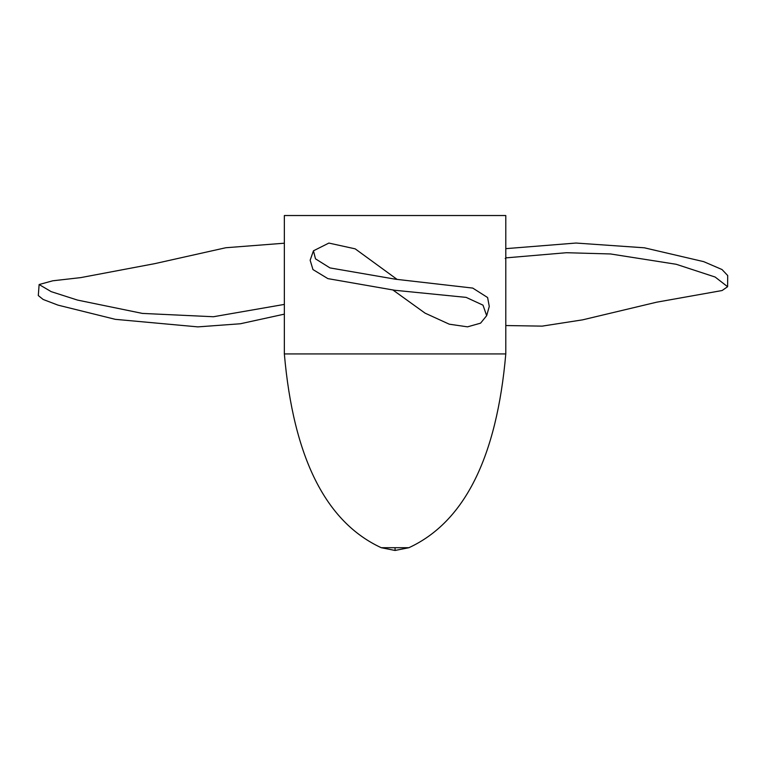 <?xml version="1.0" encoding="UTF-8"?>
<svg xmlns="http://www.w3.org/2000/svg" width="766" height="766" viewBox="0 0 766 766"><rect width="100%" height="100%" fill="white"/><g stroke="black" fill="none" stroke-linecap="round" stroke-linejoin="round"><path stroke-width="1.15" d="M395.065 547.7L381.229 547.7C325.694 522.019 293.407 457.426 284.349 353.94L505.79 353.94C496.732 457.426 464.435 522.019 408.91 547.7L395.065 550.467L395.065 547.7L408.91 547.7M393.111 290.132L425.034 313.122L449.269 324.19L467.519 326.843L480.569 323.166L486.659 315.688L483.001 305.155L466.149 297.38L394.634 290.257L327.886 278.623L312.959 269.565L310.144 260.22L313.447 250.817L328.873 243.071L355.185 248.845L396.817 279.197M505.79 353.94L505.79 215.533L284.349 215.533L284.349 353.94M313.447 250.817L315.506 258.851L329.993 267.918L395.495 279.217L472.746 288.083L487.607 297.534L489.273 306.467L486.659 315.688M505.196 258.525L506.115 257.864L505.79 256.658M505.79 248.653L576.013 243.042L644.35 247.801L703.734 261.656L722.022 269.536L727.7 275.54L727.604 286.714L722.089 290.534L656.673 302.187L582.591 319.853L542.137 326.134L505.79 325.54M506.115 257.864L566.361 252.723L610.502 253.958L676.254 264.289L715.138 277.033L727.604 286.714M284.349 243.205L225.807 247.744L154.751 263.648L80.727 277.618L52.691 280.806L39.123 284.54L51.217 291.655L77.49 300.08L142.371 313.409L213.408 316.741L284.349 304.408M39.123 284.54L38.3 295.552L43.155 299.468L58.015 305.136L115.321 319.336L197.896 326.881L240.342 323.769L284.349 314.146M381.229 547.7L395.065 550.467"/></g></svg>
